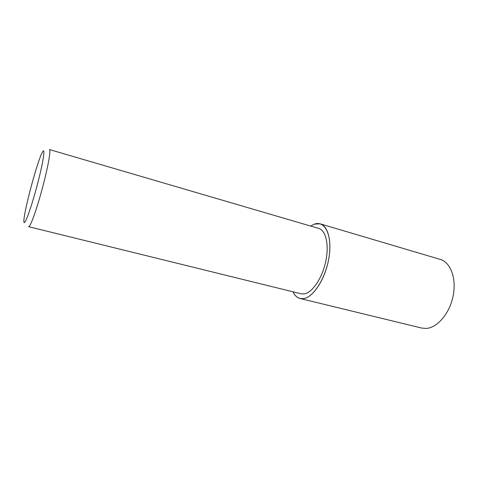 <?xml version="1.0" encoding="UTF-8"?>
<svg xmlns="http://www.w3.org/2000/svg" width="478" height="478" viewBox="0 0 478 478"><rect width="100%" height="100%" fill="white"/><g stroke="black" fill="none" stroke-linecap="round" stroke-linejoin="round"><path stroke-width="0.72" d="M310.622 226.052L314.428 224.092L320.212 223.841C328.476 226.064 332.377 242.973 328.117 262.069C323.947 281.172 312.642 297.465 303.524 298.636L300.088 298.505C297.077 297.716 294.687 295.476 292.906 291.783M320.212 223.841L440.202 259.393C450.575 262.267 456.735 278.531 453.114 296.085C449.601 313.652 437.113 328.039 425.952 328.446L421.698 328.063L300.088 298.505M29.463 226.1L28.644 226.691L301.086 293.797L304.217 293.898C312.236 292.751 322.058 278.429 325.667 261.777C329.354 245.13 325.96 230.36 318.701 228.418L49.437 149.542C50.997 149.751 48.344 165.352 43.223 184.986C38.126 204.602 31.895 223.035 29.463 226.1M24.987 222.037C24.306 222.993 23.942 222.784 23.9 221.416C23.314 213.391 37.368 160.817 42.381 152.243L42.679 151.717C45.285 147.361 43.647 159.64 38.748 179.148C33.884 198.609 27.324 218.888 24.987 222.037M310.646 226.058L314.422 224.116C324.693 220.286 332.228 234.674 329.228 255.844C326.378 276.989 313.723 297.418 303.53 298.613C298.947 299.15 295.416 296.874 292.93 291.789"/></g></svg>

